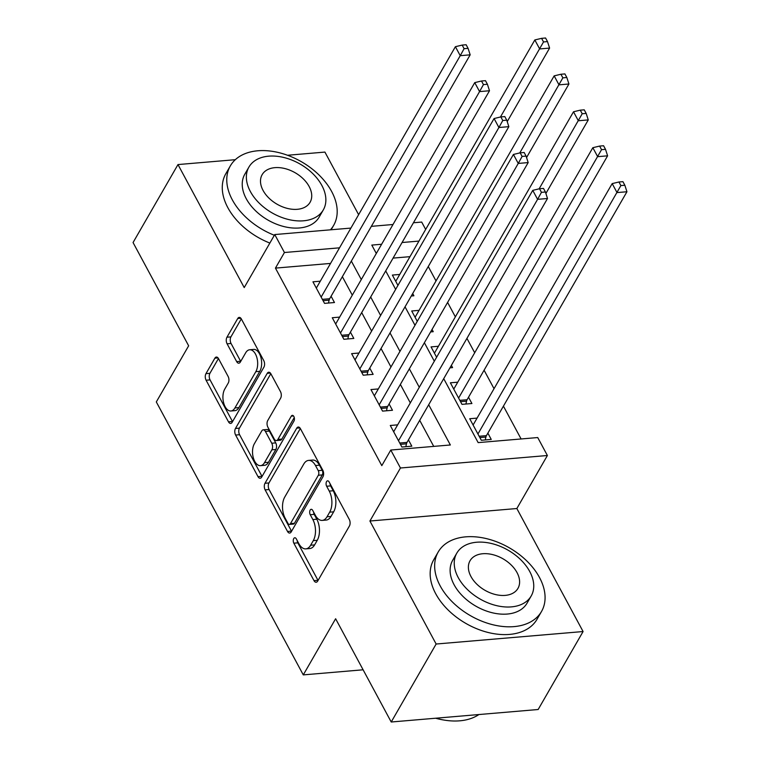 <?xml version="1.0" encoding="UTF-8"?>
<svg xmlns="http://www.w3.org/2000/svg" width="760" height="760" viewBox="0 0 760 760"><rect width="100%" height="100%" fill="white"/><g stroke="black" fill="none" stroke-linecap="round" stroke-linejoin="round"><path stroke-width="1.14" d="M293.74 538.574A3.277 1.795 -94.9 0 0 293.835 543.181L314.003 580.64A4.683 2.575 -94.9 0 0 316.169 582.245A4.683 2.575 -94.9 0 0 317.67 581.106L349.419 525.996A4.683 2.575 -94.9 0 0 349.277 519.413L329.118 481.954A3.277 1.795 -94.9 0 0 327.598 480.833A3.277 1.795 -94.9 0 0 326.553 481.631A3.277 1.795 -94.9 0 0 326.648 486.238L329.251 491.093A14.981 8.227 -94.9 0 1 329.688 512.164L327.037 516.762A14.981 8.227 -94.9 0 1 322.231 520.4A14.981 8.227 -94.9 0 1 315.324 515.28L312.712 510.425A3.277 1.795 -94.9 0 0 311.201 509.304A3.277 1.795 -94.9 0 0 310.147 510.103A3.277 1.795 -94.9 0 0 310.241 514.71L312.854 519.564A14.981 8.227 -94.9 0 1 313.281 540.635L310.64 545.233A14.981 8.227 -94.9 0 1 305.834 548.872A14.981 8.227 -94.9 0 1 298.917 543.751L296.305 538.897A3.277 1.795 -94.9 0 0 294.794 537.776A3.277 1.795 -94.9 0 0 293.74 538.574M297.236 540.626A3.277 1.795 -94.9 0 0 297.806 542.849L317.974 580.308A4.683 2.575 -94.9 0 0 318.05 580.44M330.04 483.683A3.277 1.795 -94.9 0 0 330.619 485.906L333.222 490.751L329.251 491.093M313.642 512.154A3.277 1.795 -94.9 0 0 314.212 514.378L316.825 519.222L312.854 519.564M218.528 358.653A4.683 2.575 -94.9 0 0 216.372 357.048A4.683 2.575 -94.9 0 0 214.871 358.188L205.96 373.644A4.683 2.575 -94.9 0 0 206.093 380.228L228.494 421.828A4.683 2.575 -94.9 0 0 230.65 423.434A4.683 2.575 -94.9 0 0 232.161 422.294L263.901 367.184A4.683 2.575 -94.9 0 0 263.767 360.601L241.376 319A4.683 2.575 -94.9 0 0 239.21 317.404A4.683 2.575 -94.9 0 0 237.709 318.544L226.955 337.212A4.683 2.575 -94.9 0 0 227.088 343.805L236.673 361.608A4.683 2.575 -94.9 0 0 238.83 363.204A4.683 2.575 -94.9 0 0 240.331 362.064L245.67 352.811A12.521 6.878 -94.9 0 1 249.688 349.762A12.521 6.878 -94.9 0 1 256.87 357.589A12.521 6.878 -94.9 0 1 255.826 371.668L234.925 407.949A12.521 6.878 -94.9 0 1 230.907 410.989A12.521 6.878 -94.9 0 1 223.725 403.161A12.521 6.878 -94.9 0 1 224.77 389.082L228.247 383.04A4.683 2.575 -94.9 0 0 228.114 376.447L218.528 358.653M330.543 263.425L275.443 268.109L284.43 252.51L274.759 234.555L350.901 228.085M391.219 722L436.135 644.024L583.082 631.541L538.156 709.507L391.219 722L335.625 618.744L303.278 674.889L156.313 401.935L188.651 345.8L133.057 242.544L177.982 164.568L244.216 287.574L274.759 234.555M583.082 631.541L516.847 508.525L369.911 521.018L436.135 644.024M369.911 521.018L400.453 467.998L390.783 450.043L450.357 444.98L428.688 404.738M275.443 268.109L381.805 465.633L390.783 450.043M264.993 483.284A4.683 2.575 -94.9 0 0 265.126 489.867L287.527 531.468A4.683 2.575 -94.9 0 0 289.683 533.064A4.683 2.575 -94.9 0 0 291.184 531.924L322.933 476.824A4.683 2.575 -94.9 0 0 322.8 470.24L300.409 428.64A4.683 2.575 -94.9 0 0 298.243 427.034A4.683 2.575 -94.9 0 0 296.742 428.174L264.993 483.284L268.964 482.942A4.683 2.575 -94.9 0 0 269.097 489.525L291.498 531.126A4.683 2.575 -94.9 0 0 291.574 531.259M258.01 476.644L235.609 435.052A4.683 2.575 -94.9 0 1 235.476 428.459L267.226 373.359A4.683 2.575 -94.9 0 1 268.726 372.219A4.683 2.575 -94.9 0 1 270.892 373.825L280.478 391.628A4.683 2.575 -94.9 0 1 280.611 398.212L267.729 420.555A4.683 2.575 -94.9 0 0 267.872 427.148L274.227 438.957A4.683 2.575 -94.9 0 0 276.383 440.553A4.683 2.575 -94.9 0 0 277.885 439.423L291.289 416.147A3.277 1.795 -94.9 0 1 292.344 415.359A3.277 1.795 -94.9 0 1 294.224 417.401A3.277 1.795 -94.9 0 1 293.949 421.087L261.677 477.109A4.683 2.575 -94.9 0 1 260.167 478.249A4.683 2.575 -94.9 0 1 258.01 476.644L261.981 476.311L239.581 434.71L235.609 435.052M358.625 214.681L324.919 152.085L287.536 155.258M235.305 159.695L177.982 164.568M411.284 296.001L413.896 295.773L412.699 293.55M430.625 331.911L433.238 331.692L432.031 329.46M449.958 367.821L452.57 367.602L451.373 365.38M457.748 382.185L450.376 382.812L461.985 404.358L471.912 403.522L468.521 397.233M397.651 424.849L390.288 425.476L401.888 447.032L411.815 446.186L408.433 439.897M378.318 388.94L370.956 389.566L382.555 411.112L392.483 410.267L389.101 403.987M358.976 353.02L351.614 353.647L363.213 375.202L373.141 374.357L369.759 368.068M339.644 317.11L332.272 317.737L343.881 339.283L353.808 338.438L350.426 332.158M433.732 446.395L419.71 420.337M410.315 402.885L400.368 384.417M390.972 366.976L381.035 348.507M371.63 331.056L361.694 312.597M352.298 295.146L342.351 276.678M320.302 281.2L312.94 281.817L324.539 303.373L334.466 302.527L331.084 296.238M521.103 438.966L503.424 406.134M494.028 388.683L484.091 370.215M474.696 352.763L466.934 338.361M455.354 316.853L447.602 302.442M436.022 280.944L428.26 266.532M409.972 256.671L393.081 258.106M477.08 418.104L469.718 418.731L481.317 440.277L491.245 439.432L487.863 433.143M438.406 346.275L431.043 346.902L436.61 357.238M419.064 310.356L411.702 310.983L417.269 321.328M399.731 274.445L392.369 275.072L397.936 285.409M303.278 674.889L363.109 669.797M413.44 222.766L421.695 222.062L425.666 229.434M443.716 378.66L478.154 442.615L537.728 437.551L547.39 455.506L400.453 467.998M516.847 508.525L547.39 455.506M371.355 226.347L392.996 224.504M339.53 247.826L284.43 252.51M419.292 387.296L409.355 368.828M399.959 351.376L390.013 332.918M380.617 315.466L370.68 296.998M361.285 279.547L351.338 261.088M381.615 244.255L371.801 245.09L376.305 253.469M385.709 270.911L395.647 289.38M405.042 306.831L414.988 325.29M424.384 342.741L434.321 361.209M418.95 241.082L402.068 242.516M305.834 548.872L309.805 548.539A14.981 8.227 -94.9 0 0 314.611 544.892L310.64 545.233M316.825 519.222A14.981 8.227 -94.9 0 1 317.252 540.303L314.611 544.892M322.231 520.4L326.202 520.068A14.981 8.227 -94.9 0 0 331.008 516.42L327.037 516.762M333.222 490.751A14.981 8.227 -94.9 0 1 333.659 511.831L331.008 516.42M300.333 428.507L268.964 482.942M287.907 523.298A3.277 1.795 -94.9 0 0 289.417 524.419A3.277 1.795 -94.9 0 0 290.472 523.621L318.335 475.256A3.277 1.795 -94.9 0 0 318.25 470.639L315.495 465.528A14.981 8.227 -94.9 0 0 308.579 460.408A14.981 8.227 -94.9 0 0 303.772 464.046L284.724 497.116A14.981 8.227 -94.9 0 0 285.152 518.187L287.907 523.298M289.417 524.419L293.388 524.086A3.277 1.795 -94.9 0 0 294.443 523.288L290.472 523.621M308.579 460.408L312.55 460.066A14.981 8.227 -94.9 0 1 319.466 465.196L322.221 470.307A3.277 1.795 -94.9 0 1 322.306 474.914L294.443 523.288M270.816 373.683L239.447 428.127A4.683 2.575 -94.9 0 0 239.581 434.71M276.383 440.553L280.354 440.22A4.683 2.575 -94.9 0 0 281.856 439.08L294.262 417.553M254.372 443.745A12.521 6.878 -94.9 0 0 253.327 457.824A12.521 6.878 -94.9 0 0 260.509 465.652A12.521 6.878 -94.9 0 0 264.527 462.612L271.89 449.825A4.683 2.575 -94.9 0 0 271.757 443.241L265.401 431.433A4.683 2.575 -94.9 0 0 263.235 429.827A4.683 2.575 -94.9 0 0 261.734 430.967L254.372 443.745M260.509 465.652L264.48 465.32A12.521 6.878 -94.9 0 0 268.498 462.27L264.527 462.612M263.235 429.827L267.206 429.495A4.683 2.575 -94.9 0 1 269.373 431.091L275.728 442.899A4.683 2.575 -94.9 0 1 275.861 449.492L268.498 462.27M230.907 410.989L234.878 410.656A12.521 6.878 -94.9 0 0 238.896 407.607L234.925 407.949M249.688 349.762L253.659 349.419A12.521 6.878 -94.9 0 1 260.841 357.257A12.521 6.878 -94.9 0 1 259.797 371.327L238.896 407.607M241.3 318.867L230.926 336.88A4.683 2.575 -94.9 0 0 231.059 343.463L240.644 361.266A4.683 2.575 -94.9 0 0 240.72 361.399M218.452 358.511L209.931 373.312A4.683 2.575 -94.9 0 0 210.064 379.895L232.465 421.496A4.683 2.575 -94.9 0 0 232.541 421.629M485.25 439.945L485.897 437.066A4.769 2.622 85.1 0 1 486.428 435.641L626.943 191.748L617.015 192.584L612.18 183.607L473.1 425.011M477.935 433.988L620.882 185.582L624.853 185.25L622.915 181.659L618.944 181.991L620.882 185.582M612.18 183.607L618.944 181.991M624.853 185.25L626.943 191.748M399.731 443.013L406.999 442.396L547.514 198.493L537.586 199.339L398.506 440.743M541.452 192.337L545.423 192.005L543.486 188.413L539.514 188.746L541.452 192.337L537.586 199.339L532.75 190.361L393.67 431.765M406.999 442.396A4.769 2.622 -94.9 0 0 406.467 443.821L405.821 446.69M547.514 198.493L545.423 192.005M539.514 188.746L532.75 190.361M435.841 718.209A59.612 39.102 29.9 0 0 444.191 720.091L443.45 719.967A58.178 38.161 -150.1 0 1 435.632 718.228M444.191 720.091A59.612 39.102 29.9 0 0 478.914 714.542M440.22 585.96A59.612 39.102 29.9 0 0 492.394 624.625A59.612 39.102 29.9 0 0 541.51 611.496A59.612 39.102 29.9 0 0 539.505 577.514A59.612 39.102 29.9 0 0 487.331 538.84A59.612 39.102 29.9 0 0 438.216 551.978A59.612 39.102 29.9 0 0 440.22 585.96M438.216 551.978L433.722 559.778A59.612 39.102 29.9 0 0 435.727 593.75A59.612 39.102 29.9 0 0 487.901 632.424A59.612 39.102 29.9 0 0 537.016 619.286L541.51 611.496M531.183 595.992L527.05 603.164A42.921 28.148 -150.1 0 1 491.682 612.617A42.921 28.148 -150.1 0 1 454.119 584.772A42.921 28.148 -150.1 0 1 452.675 560.31L456.808 553.137A42.921 28.148 29.9 0 0 458.251 577.6A42.921 28.148 29.9 0 0 495.814 605.444A42.921 28.148 29.9 0 0 531.183 595.992A42.921 28.148 29.9 0 0 529.739 571.529A42.921 28.148 29.9 0 0 492.167 543.675A42.921 28.148 29.9 0 0 456.808 553.137M517.028 572.603A27.654 18.145 29.9 0 0 492.822 554.658A27.654 18.145 29.9 0 0 470.031 560.756A27.654 18.145 29.9 0 0 470.962 576.517A27.654 18.145 29.9 0 0 495.168 594.462A27.654 18.145 29.9 0 0 517.959 588.373A27.654 18.145 29.9 0 0 517.028 572.603M330.419 229.824A59.612 39.102 29.9 0 0 333.63 225.416A59.612 39.102 29.9 0 0 331.616 191.434A59.612 39.102 29.9 0 0 279.442 152.769A59.612 39.102 29.9 0 0 230.327 165.898A59.612 39.102 29.9 0 0 232.341 199.88A59.612 39.102 29.9 0 0 274.351 235.267M230.327 165.898L225.834 173.698A59.612 39.102 29.9 0 0 227.848 207.679A59.612 39.102 29.9 0 0 269.857 243.067M323.304 209.912L319.172 217.084A42.921 28.148 -150.1 0 1 283.803 226.537A42.921 28.148 -150.1 0 1 246.24 198.692A42.921 28.148 -150.1 0 1 244.796 174.23L248.928 167.057A42.921 28.148 29.9 0 0 250.373 191.52A42.921 28.148 29.9 0 0 287.935 219.364A42.921 28.148 29.9 0 0 323.304 209.912A42.921 28.148 29.9 0 0 321.851 185.45A42.921 28.148 29.9 0 0 284.287 157.605A42.921 28.148 29.9 0 0 248.928 167.057M309.149 186.523A27.654 18.145 29.9 0 0 284.933 168.577A27.654 18.145 29.9 0 0 262.143 174.677A27.654 18.145 29.9 0 0 263.074 190.446A27.654 18.145 29.9 0 0 287.29 208.382A27.654 18.145 29.9 0 0 310.08 202.293A27.654 18.145 29.9 0 0 309.149 186.523M465.918 404.026L466.555 401.156A4.769 2.622 85.1 0 1 467.087 399.731L607.601 155.828L597.673 156.674L592.838 147.696L453.758 389.101M458.594 398.078L601.54 149.673L605.511 149.331L603.582 145.739L599.611 146.082L601.54 149.673M592.838 147.696L599.611 146.082M605.511 149.331L607.601 155.828M545.899 193.458L588.269 119.918L578.341 120.754L573.505 111.777L434.425 353.181M539.115 188.841L582.207 113.753L586.178 113.42L584.24 109.829L580.269 110.162L582.207 113.753M573.505 111.777L580.269 110.162M586.178 113.42L588.269 119.918M526.556 157.548L568.927 83.999L558.999 84.844L554.163 75.867L415.084 317.272M519.774 152.931L562.865 77.843L566.836 77.501L564.899 73.91L560.928 74.252L562.865 77.843M554.163 75.867L560.928 74.252M566.836 77.501L568.927 83.999M507.214 121.638L549.594 48.089L539.667 48.934L534.831 39.947L395.751 281.352M500.441 117.011L543.524 41.933L547.494 41.591L545.566 38L541.595 38.342L543.524 41.933M534.831 39.947L541.595 38.342M547.494 41.591L549.594 48.089M380.389 407.094L387.657 406.476L528.181 162.583L518.253 163.428L379.173 404.833M522.111 156.427L526.082 156.085L524.153 152.494L520.182 152.836L522.111 156.427L518.253 163.428L513.418 154.451L374.338 395.846M387.657 406.476A4.769 2.622 -94.9 0 0 387.125 407.901L386.488 410.78M528.181 162.583L526.082 156.085M520.182 152.836L513.418 154.451M361.057 371.184L368.324 370.566L508.839 126.663L498.911 127.509L359.831 368.913M502.778 120.507L506.749 120.175L504.811 116.584L500.84 116.916L502.778 120.507L498.911 127.509L494.076 118.531L354.996 359.936M368.324 370.566A4.769 2.622 -94.9 0 0 367.792 371.991L367.147 374.86M508.839 126.663L506.749 120.175M500.84 116.916L494.076 118.531M341.715 335.264L348.983 334.647L489.506 90.754L479.57 91.599L340.49 333.003M483.436 84.597L487.407 84.255L485.478 80.664L481.507 81.006L483.436 84.597L479.57 91.599L474.743 82.621L335.663 324.026M348.983 334.647A4.769 2.622 -94.9 0 0 348.45 336.072L347.814 338.95M489.506 90.754L487.407 84.255M481.507 81.006L474.743 82.621M322.382 299.354L329.65 298.737L470.164 54.834L460.237 55.679L321.157 297.084M464.103 48.678L468.074 48.346L466.137 44.755L462.166 45.087L464.103 48.678L460.237 55.679L455.401 46.702L316.322 288.106M329.65 298.737A4.769 2.622 -94.9 0 0 329.118 300.162L328.472 303.041M470.164 54.834L468.074 48.346M462.166 45.087L455.401 46.702M297.806 542.849L293.835 543.181M330.619 485.906L326.648 486.238M314.212 514.378L310.241 514.71M317.252 540.303L313.281 540.635M333.659 511.831L329.688 512.164M317.974 580.308L314.003 580.64M299.915 427.909L296.742 428.174M291.498 531.126L287.527 531.468M269.097 489.525L265.126 489.867M322.306 474.914L318.335 475.256M322.221 470.307L318.25 470.639M319.466 465.196L315.495 465.528M239.447 428.127L235.476 428.459M270.398 373.084L267.226 373.359M281.856 439.08L277.885 439.423M293.512 415.967L291.289 416.147M275.861 449.492L271.89 449.825M275.728 442.899L271.757 443.241M269.373 431.091L265.401 431.433M259.797 371.327L255.826 371.668M240.644 361.266L236.673 361.608M231.059 343.463L227.088 343.805M230.926 336.88L226.955 337.212M240.882 318.269L237.709 318.544M232.465 421.496L228.494 421.828M210.064 379.895L206.093 380.228M209.931 373.312L205.96 373.644M218.044 357.912L214.871 358.188M485.897 437.066L479.864 437.579M486.428 435.641L479.161 436.259M400.444 444.334L406.467 443.821M466.555 401.156L460.531 401.66M467.087 399.731L459.819 400.349M381.102 408.415L387.125 407.901M361.76 372.505L367.792 371.991M342.427 336.585L348.45 336.072M323.085 300.675L329.118 300.162M333.63 225.416L331.123 229.767"/></g></svg>
